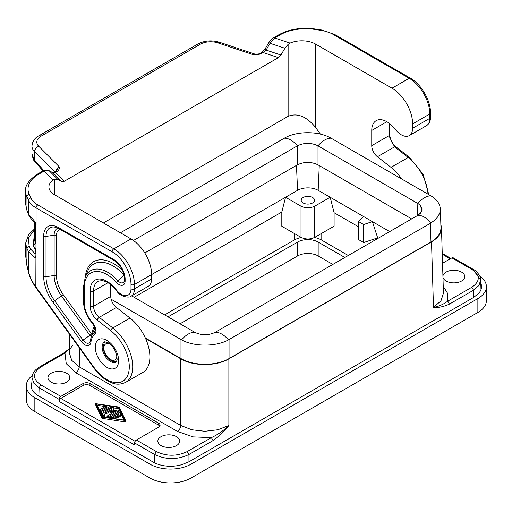 <?xml version="1.0" encoding="UTF-8"?>
<svg xmlns="http://www.w3.org/2000/svg" width="512" height="512" viewBox="0 0 512 512"><rect width="100%" height="100%" fill="white"/><g stroke="black" fill="none" stroke-linecap="round" stroke-linejoin="round"><path stroke-width="0.77" d="M473.587 270.342L480.691 279.994L478.931 285.491L473.587 290.17L471.866 287.226C480.339 281.28 480.339 275.334 471.866 269.382L473.082 269.267C475.219 269.984 481.152 275.597 480.691 279.994L480.986 289.67M54.592 194.778A19.424 11.219 180 0 1 48.902 186.848A19.424 11.219 180 0 1 52.87 180.058L54.592 179.181L54.592 194.778L131.002 238.899A29.139 16.826 60 0 1 151.61 274.586L134.438 284.499L134.438 288.864A16.026 9.254 -120 0 1 131.117 296.198L148.288 286.285A16.026 9.254 -120 0 0 151.61 278.95L151.61 274.586L285.549 197.261L301.005 206.182C305.581 208.346 310.157 208.346 314.739 206.182L330.189 197.261L318.17 190.323A14.573 8.41 180 0 0 297.568 190.323L285.549 197.261L281.811 212.026L134.125 297.293M440.838 224.243L441.459 227.648L443.437 293.178L440.966 300.864L433.485 307.373C438.797 306.387 443.552 304.314 447.75 301.152L449.466 304.09L473.587 290.17L473.798 297.338L478.746 293.216A24.282 14.022 180 0 0 481.542 286.682A24.282 14.022 180 0 0 480.787 283.219M442.957 277.229A10.925 6.31 0 0 0 450.176 282.515A10.925 6.31 0 0 0 461.555 281.03A10.925 6.31 0 0 0 464.755 276.57A10.925 6.31 0 0 0 458.01 270.739A10.925 6.31 0 0 0 446.099 272.109A10.925 6.31 0 0 0 442.925 276.134M473.082 269.267L453.114 257.734A2.426 1.402 120 0 0 451.898 257.856L442.534 263.264M441.459 227.648C441.459 233.165 438.144 237.901 431.507 241.869L228.877 358.854L228.877 425.498C223.462 430.707 217.619 434.752 211.36 437.632L213.075 440.57L188.954 454.496C177.51 459.91 166.061 459.91 154.618 454.496L156.333 451.558C166.637 456.448 176.934 456.448 187.238 451.558L188.954 454.496L188.954 461.792L181.811 464.646A24.282 14.022 180 0 1 153.325 462.157L38.278 395.731A24.282 14.022 180 0 1 31.168 385.818A24.282 14.022 180 0 1 31.872 382.464M430.426 223.29L430.989 241.971C437.626 238.003 440.947 233.261 440.941 227.75L440.371 208.915L439.77 212.973L437.952 216.582L434.995 219.942L431.008 222.938L228.448 339.885C216.026 346.848 194.003 346.848 181.574 339.885L111.136 299.232M430.989 241.971L229.05 358.56L229.05 339.552M145.338 337.984L180.979 358.56C193.555 366.131 216.467 366.131 229.05 358.56M145.581 338.522L180.806 358.854C193.382 366.432 216.294 366.432 228.877 358.854M389.677 231.603L372.384 221.619L363.674 224.525L363.674 242.541L358.522 239.565L358.522 221.549L363.552 216.518L330.189 197.261L334.099 212.71L334.099 226.176L314.739 237.357C310.157 239.52 305.581 239.52 301.005 237.357L281.811 226.272L281.811 212.026M144.781 252.954L297.395 164.838L297.427 145.818C304.275 142.554 311.123 142.554 317.971 145.818L418.336 203.776L420.371 205.44L421.946 210.637L417.818 215.36L215.283 332.288C208.435 335.539 201.587 335.539 194.739 332.288L131.674 295.878M297.395 164.838C304.262 161.594 311.13 161.594 317.997 164.838L411.661 218.912M161.056 436.678A10.925 6.31 180 0 1 172.966 435.309A10.925 6.31 180 0 1 179.712 441.139A10.925 6.31 180 0 1 176.506 445.6A10.925 6.31 180 0 1 164.602 446.97A10.925 6.31 180 0 1 157.856 441.139A10.925 6.31 180 0 1 161.056 436.678M51.155 373.229A10.925 6.31 180 0 1 63.066 371.859A10.925 6.31 180 0 1 69.811 377.69A10.925 6.31 180 0 1 66.611 382.15A10.925 6.31 180 0 1 54.701 383.52A10.925 6.31 180 0 1 47.955 377.69A10.925 6.31 180 0 1 51.155 373.229M89.971 383.533A4.858 2.803 180 0 0 83.104 383.533L60.813 396.403A2.426 1.402 -60 0 0 59.098 399.347L59.066 401.344A2.426 1.402 -60 0 1 60.781 398.406L83.104 385.517A4.858 2.803 180 0 1 89.971 385.517L158.656 425.171L158.656 423.187L89.971 383.533L89.971 385.517M59.066 401.344L134.618 444.966L134.65 442.963A2.426 1.402 -60 0 1 136.365 440.026L158.656 427.155A4.858 2.803 0 0 0 160.083 425.171A4.858 2.803 0 0 0 158.656 423.187M180.806 358.854L180.806 425.498L191.834 429.779L204.838 431.277L217.85 429.779L228.877 425.498C224.109 431.526 218.842 436.544 213.075 440.57M40.845 367.034L39.629 366.912L63.75 352.986L64.96 353.107L40.845 367.034C32.371 372.979 32.371 378.925 40.845 384.877L39.123 387.814L33.779 383.142L32.019 377.645L31.686 388.698M72.864 345.312C70.458 347.91 69.261 350.362 69.274 352.659L71.744 360.352L79.226 366.854L180.806 425.498C180.563 428 179.418 429.958 177.37 431.379L75.789 372.73L66.246 363.68L64.96 353.107L69.382 348.909M159.77 426.163A4.858 2.803 0 0 0 158.656 425.171M95.597 404.787L101.786 418.029A0.806 0.467 0 0 0 102.355 418.355L125.069 421.926L125.581 421.702L125.568 420.576M101.786 416.838L95.578 403.661L118.803 407.008A0.806 0.467 0 0 1 119.373 407.341L125.581 420.512L102.355 417.165A0.806 0.467 0 0 1 101.786 416.838L101.786 418.029M102.566 416.71L96.563 403.994L118.592 407.462L124.595 420.179L102.566 416.71M97.165 405.28L105.28 406.554M106.957 406.822L108.877 407.123M110.573 407.386L112.474 407.686M113.408 410.707L114.131 407.968L118.592 408.653L123.994 420.083M117.331 415.328L118.49 414.656L119.104 415.955A0.806 0.467 0 0 0 119.994 416.294A0.806 0.467 0 0 0 120.698 415.834A0.806 0.467 0 0 0 120.666 415.712L120.666 414.765M114.586 416.909L115.155 416.582L116.877 417.574A0.806 0.467 0 0 0 117.76 417.677A0.806 0.467 0 0 0 118.259 417.242L118.259 416.051A0.806 0.467 0 0 0 118.022 415.725L116.301 414.733L118.49 413.466L119.104 414.765A0.806 0.467 0 0 0 119.994 415.11A0.806 0.467 0 0 0 120.698 414.643A0.806 0.467 0 0 0 120.666 414.522L119.686 412.448A0.806 0.467 0 0 0 118.336 412.237L110.842 416.563A0.806 0.467 0 0 0 110.598 416.896A0.806 0.467 0 0 0 111.2 417.344L114.797 417.914A0.806 0.467 0 0 0 115.821 417.459A0.806 0.467 0 0 0 115.219 417.011L112.973 416.653L115.155 415.392L116.877 416.384A0.806 0.467 0 0 0 117.76 416.486A0.806 0.467 0 0 0 118.259 416.051M115.782 418.79A0.806 0.467 0 0 0 115.821 418.65L115.821 417.459M110.707 411.846L110.694 412.979L112.403 413.018M105.043 412.173A0.806 0.467 0 0 0 105.542 412.608A0.806 0.467 0 0 0 106.426 412.506L111.782 409.408L110.694 411.789L115.219 411.392L107.238 416A0.806 0.467 0 0 0 107.002 416.326A0.806 0.467 0 0 0 107.501 416.762A0.806 0.467 0 0 0 108.384 416.659L118.496 410.822A0.806 0.467 0 0 0 118.733 410.49A0.806 0.467 0 0 0 117.715 410.035L112.813 410.797L114.131 407.968A0.806 0.467 0 0 0 114.157 407.846A0.806 0.467 0 0 0 113.658 407.411A0.806 0.467 0 0 0 112.774 407.514L105.28 411.84A0.806 0.467 0 0 0 105.043 412.173L105.043 413.363A0.806 0.467 0 0 0 105.542 413.792A0.806 0.467 0 0 0 106.426 413.696L111.027 411.034M108.685 417.677L118.496 412.006A0.806 0.467 0 0 0 118.733 411.68L118.733 410.49M103.597 412.678L110.336 408.794L110.336 407.603A0.806 0.467 0 0 0 110.573 407.27A0.806 0.467 0 0 0 110.067 406.842A0.806 0.467 0 0 0 109.19 406.944L102.016 411.085A1.619 0.934 0 0 0 101.536 411.744L101.536 412.934A1.619 0.934 0 0 0 101.594 413.178L103.187 416.55A0.806 0.467 0 0 0 104.077 416.896A0.806 0.467 0 0 0 104.781 416.429A0.806 0.467 0 0 0 104.749 416.314L104.749 415.366M110.336 408.794A0.806 0.467 0 0 0 110.573 408.461L110.573 407.27M100.461 409.53L100.461 410.72A0.806 0.467 0 0 0 100.96 411.149A0.806 0.467 0 0 0 101.843 411.053L106.72 408.23A0.806 0.467 0 0 0 106.957 407.904L106.957 406.714A0.806 0.467 0 0 0 106.458 406.285A0.806 0.467 0 0 0 105.581 406.381L100.698 409.197A0.806 0.467 0 0 0 100.461 409.53A0.806 0.467 0 0 0 100.96 409.958A0.806 0.467 0 0 0 101.843 409.862L106.72 407.046A0.806 0.467 0 0 0 106.957 406.714M115.155 416.582L115.155 415.392M118.49 414.656L118.49 413.466M101.536 411.744A1.619 0.934 0 0 0 101.594 411.987L103.187 415.366A0.806 0.467 0 0 0 104.077 415.706A0.806 0.467 0 0 0 104.781 415.245A0.806 0.467 0 0 0 104.749 415.123L103.155 411.744L110.336 407.603M118.592 408.653L118.592 407.462M188.954 461.792L473.798 297.338M164.589 314.88L294.131 240.09A19.424 11.219 180 0 1 301.229 237.478M314.515 237.478A19.424 11.219 180 0 1 321.606 240.09L348.294 255.494M120.435 232.794L284.262 138.214C296.685 130.854 318.707 130.854 331.136 138.214L432.096 196.55L435.827 199.52L437.946 202.003L439.763 205.555L440.371 208.915M133.459 240.486L297.427 145.818A19.424 11.219 60 0 0 284.262 138.214M181.574 339.885A19.424 11.219 -60 0 1 194.739 332.288L194.739 332.288C201.587 335.501 208.435 335.501 215.283 332.288L215.315 332.275M431.008 222.938A19.424 11.219 -120 0 0 417.843 215.341L417.818 215.36M417.843 215.341L420.371 213.357L421.926 210.624L421.926 208.166L420.371 205.44M417.453 215.571L417.843 203.482A19.424 11.219 120 0 1 431.008 195.878M344.864 257.478L318.17 242.074A14.573 8.41 180 0 0 297.568 242.074L168.019 316.864M479.706 275.949A29.139 16.826 180 0 1 486.4 286.682L486.4 300.563A29.139 16.826 180 0 1 477.862 312.461L191.104 478.016A29.139 16.826 180 0 1 149.894 478.016L34.848 411.597A29.139 16.826 180 0 1 26.31 399.699L26.31 385.818A29.139 16.826 180 0 1 32.294 375.603M332.838 264.422L318.17 255.949A14.573 8.41 180 0 0 297.568 255.949L180.038 323.802M486.4 286.682A29.139 16.826 180 0 1 477.862 298.579L191.104 464.141A29.139 16.826 180 0 1 149.894 464.141L34.848 397.715A29.139 16.826 180 0 1 26.31 385.818M269.21 42.874L270.067 43.322L274.694 37.965L290.093 43.098A19.424 11.219 180 0 1 315.597 44.09L315.597 127.43L320.422 134.125M409.293 135.597A16.026 9.254 -120 0 0 412.614 128.256L429.786 118.342A2.426 1.402 -0 0 0 430.496 117.357L430.496 112.992C430.726 100.55 421.28 84.198 410.394 78.176A2.426 1.402 120 0 0 409.178 78.291A29.139 16.826 60 0 1 429.786 113.984L429.786 118.342A16.026 9.254 -120 0 1 426.464 125.683L409.293 135.597A16.026 9.254 -120 0 1 396.115 130.381L393.747 127.61A21.37 12.339 -120 0 0 376.173 120.659A21.37 12.339 -120 0 0 371.744 130.438L371.744 145.658A9.715 5.606 60 0 0 377.421 156.749L391.034 167.373A33.997 19.629 60 0 1 401.606 178.893M412.614 128.256L412.614 123.898L429.786 113.984A2.426 1.402 180 0 0 430.496 112.992M315.597 44.09L392.006 88.205A29.139 16.826 60 0 1 412.614 123.898M31.968 154.029L35.13 161.907C33.939 161.402 32.89 158.778 31.968 154.022L31.968 146.067C32.397 141.44 34.63 138.054 38.662 135.91A4.858 2.803 -120 0 1 41.094 136.154A14.573 8.41 -0 0 0 38.778 146.304L58.957 166.483L57.152 168.486L55.904 171.392M57.363 171.373C59.296 169.581 59.827 167.955 58.957 166.483L56.179 171.232L57.363 171.373L55.507 172.442L52.89 172.723L48.902 170.573L47.424 170.317L42.765 171.046C44.23 169.875 46.278 169.722 48.902 170.573M54.592 179.181L57.805 179.386L61.792 181.53L64.307 181.242L278.406 57.632L263.168 52.55L261.312 53.619L252.851 54.541L255.405 54.24L219.437 42.246A4.858 1.984 -71.6 0 0 217.901 42.893L252.851 54.541C255.405 55.046 258.227 54.739 261.312 53.619M265.222 49.626L266.08 50.074L270.067 43.322L284.909 48.269L288.122 44.352L288.122 116.326L103.411 222.963M290.093 43.098L288.122 44.352M284.909 48.269L280.922 55.021L278.406 57.632M280.922 55.021L266.08 50.074L263.168 52.55L261.952 52.429L264.845 49.376L268.832 42.63C270.669 39.962 272.218 38.362 273.478 37.843L274.694 37.965L279.974 34.912A36.429 21.03 180 0 1 315.162 29.472L321.165 30.4A2.426 0.512 -81.2 0 1 321.536 29.984L334.349 34.272A2.426 1.402 -60 0 0 333.139 34.394A26.714 15.424 -0 0 0 321.165 30.4M54.291 172.32L56.179 171.232M61.792 181.53L52.89 172.723M57.805 179.386L49.235 170.816L53.222 172.96L55.507 172.442L64.307 181.242M110.746 284.742L110.746 296.352L93.574 306.266L93.574 291.046A2.426 1.402 180 0 1 90.138 291.046L90.138 306.266A2.426 1.402 -0 0 0 93.574 306.266A9.715 5.606 60 0 0 99.245 317.35A2.426 1.139 -52 0 0 97.229 320.122A12.141 7.008 60 0 1 90.138 306.266M36.077 225.011L36.077 207.878A29.139 16.826 180 0 1 28.531 200.339L28.634 214.662L27.027 210.81L25.6 203.898L26.925 210.24L28.531 214.086L35.174 221.958L36.058 224.653L35.821 287.546C31.648 281.299 29.216 276.173 28.518 272.154L28.531 271.942C29.952 277.306 32.467 282.368 36.077 287.117L94.163 367.622A31.571 18.227 60 0 0 127.59 375.667A31.571 18.227 60 0 0 110.842 330.752A2.426 1.139 128 0 1 112.858 327.981L130.029 318.067L116.416 307.437A9.715 5.606 60 0 1 110.746 296.352M130.029 318.067A33.997 19.629 60 0 1 148.781 347.885A33.997 19.629 60 0 1 142.854 372.435L125.683 382.349C117.216 385.99 113.062 383.475 107.578 380.851C102.534 377.914 97.978 373.651 93.907 368.051A2.426 0.346 -35.8 0 1 94.163 367.622M315.597 127.43C306.438 116.371 297.28 112.666 288.122 116.326M35.821 287.546L93.907 368.051M28.518 272.154L26.912 265.619L26.925 248.544L28.531 251.629L35.168 257.754L35.053 253.709L36.077 253.587M26.912 265.619L25.6 255.283L26.925 265.402L28.531 271.942L28.531 251.629L30.726 249.203L35.053 253.709L36.077 252.211M34.342 222.042L34.342 239.104L35.366 243.123L35.366 222.861M35.168 257.754L36.032 256.339M25.6 255.283L25.6 243.277L26.925 248.544L29.12 246.125L30.726 249.203M36.077 249.638L35.552 249.83L35.802 252.205M35.13 161.907L43.034 170.899M35.168 221.952L35.206 222.726C33.395 221.792 28.851 216.288 28.634 214.662L28.634 214.662M363.674 242.541L377.683 237.869L378.253 238.202M363.552 216.518L372.384 221.619L377.683 237.869M358.522 221.549L363.674 224.525M312.589 202.963A6.675 3.853 180 0 1 305.389 203.814A6.675 3.853 180 0 1 301.19 200.326A6.675 3.853 180 0 1 303.149 197.51A6.675 3.853 180 0 1 310.502 196.691A6.675 3.853 180 0 1 314.547 200.326A6.675 3.853 180 0 1 312.589 202.963M334.099 212.71L358.522 226.81M443.232 286.317L447.712 293.51L447.75 301.152L471.866 287.226M451.898 257.856L471.866 269.382M431.507 241.869L433.485 307.373C438.355 307.827 443.68 306.733 449.466 304.09M450.208 258.829L442.259 254.24M294.304 239.987L294.304 233.491M296.461 165.382L297.568 190.323M40.845 384.877L60.813 396.403M136.365 440.026L156.333 451.558M177.37 431.379L193.05 436.89L211.36 437.632L187.238 451.558M75.789 372.73C77.837 371.309 78.976 369.35 79.226 366.854L79.782 348.467M38.874 396.077L39.123 387.814L59.098 399.347M83.104 383.533L83.104 385.517M154.618 462.848L154.618 454.496L134.65 442.963M39.629 366.912L36.096 369.485C33.549 371.834 32.186 374.547 32.019 377.645M135.136 441.331L60.781 398.406M111.2 418.074L111.2 417.344M114.797 418.637L114.797 417.914M116.877 417.574L116.877 416.384M119.104 415.955L119.104 414.765M118.496 412.006L118.496 410.822M108.384 417.626L108.384 416.659M106.426 413.696L106.426 412.506M111.2 413.203L111.2 412.013M103.187 416.55L103.187 415.366M101.594 413.178L101.594 411.987M101.843 411.053L101.843 409.862M106.72 408.23L106.72 407.046M102.355 418.355L102.355 417.165M125.069 421.926L125.069 420.736M95.597 404.909L95.597 403.725M317.997 164.838L317.997 145.837A19.424 11.219 120 0 1 331.136 138.214M228.448 339.885A19.424 11.219 -120 0 0 215.283 332.288M191.104 464.141L191.104 478.016M477.862 298.579L477.862 312.461M149.894 464.141L149.894 478.016M34.848 397.715L34.848 411.597M297.568 242.074L297.568 255.949M318.17 242.074L318.17 255.949M110.195 344.262A9.229 5.325 -120 0 0 103.872 348.147A9.229 5.325 -120 0 0 110.298 359.386A9.229 5.325 -120 0 0 116.922 355.917M38.778 146.304A4.858 3.437 135 0 0 34.573 151.674L54.88 171.981M31.968 146.067A19.424 11.219 -0 0 0 34.573 151.674L34.573 160.102L43.757 170.554M217.901 42.893A14.573 8.41 -0 0 0 200.314 44.23A4.858 2.803 -120 0 0 197.882 43.987C204.55 40.544 211.731 39.962 219.437 42.246M41.094 136.154L200.314 44.23M52.87 180.058L43.981 171.168L38.694 174.214A2.426 1.402 -120 0 0 37.485 174.093L42.765 171.046M107.962 282.733L93.574 291.046A21.37 12.339 -120 0 1 97.997 281.261L102.272 280.544L105.626 281.51C108.646 282.822 111.61 285.146 114.509 288.48A2.426 0.608 -40.5 0 1 114.637 287.891L117.005 290.662A13.6 7.853 -120 0 0 131.002 288.864A2.426 1.402 -0 0 0 134.438 288.864L151.61 278.95M38.694 174.214A36.429 21.03 -0 0 0 29.267 194.528A2.426 1.914 155.1 0 0 26.925 196.877L28.531 200.339A2.426 1.914 -24.9 0 1 30.88 197.99L29.267 194.528M37.792 204.909L113.83 248.813A2.426 1.402 120 0 0 112.115 251.782L36.077 207.878A2.426 1.402 -60 0 1 37.792 204.909A26.714 15.424 180 0 1 30.88 197.99M131.002 238.899L113.83 248.813A29.139 16.826 60 0 1 134.438 284.499A2.426 1.402 180 0 1 131.002 284.499L131.002 288.864M25.6 203.891L25.6 191.072A38.854 22.432 -0 0 0 26.925 196.877L27.027 210.81M106.963 367.379A16.512 9.536 -120 0 0 118.643 360.64A16.512 9.536 -120 0 0 106.963 340.416A16.512 9.536 -120 0 0 95.29 347.155A16.512 9.536 -120 0 0 106.963 367.379M52.877 302.118A30.541 17.632 60 0 1 43.667 276.378L43.667 236.058A20.832 12.026 60 0 1 58.394 227.558L113.83 259.565A15.974 9.222 -120 0 1 125.126 279.123L125.126 280.966A8.685 5.018 -120 0 1 116.422 282.387A32.109 18.541 -120 0 0 84.262 287.648L84.262 302.867A20.454 11.808 60 0 0 92.454 322.656A8.685 5.018 60 0 1 94.522 334.771A22.88 13.21 60 0 0 90.925 342.195A8.685 5.018 60 0 1 81.312 341.523L52.877 302.118A2.426 0.346 144.2 0 1 54.592 300.71L83.021 340.115A2.426 0.346 144.2 0 0 81.312 341.523M110.842 330.752L97.229 320.122M114.637 287.891A23.795 13.741 -120 0 0 90.138 291.046M112.115 251.782A26.714 15.424 60 0 1 131.002 284.499M110.4 361.434A11.654 6.733 -120 0 0 116.23 362.01L117.139 359.891C116.742 352.077 113.683 346.323 107.968 342.637L104.57 341.818A11.654 6.733 -120 0 0 102.157 347.155A11.654 6.733 -120 0 0 110.4 361.434M43.667 236.058A2.426 1.402 180 0 0 46.016 236.422L46.016 276.736A28.442 16.422 60 0 0 54.592 300.71L61.446 295.91A24.23 13.99 60 0 1 54.138 275.482L54.138 235.168L46.016 236.422A18.726 10.81 60 0 1 54.528 227.053L58.899 228.666A2.426 1.402 -60 0 1 58.394 227.558M91.386 336.429A2.381 1.376 60 0 1 89.882 335.315L61.446 295.91A2.426 0.346 144.2 0 0 63.155 294.496A22.131 12.774 60 0 1 56.486 275.846L56.486 235.526A2.426 1.402 180 0 0 54.138 235.168A14.522 8.384 60 0 1 57.933 228.154M56.486 275.846A2.426 1.402 180 0 0 54.138 275.482L46.016 276.736A2.426 1.402 180 0 1 43.667 276.378M58.899 228.666L114.336 260.672A2.426 1.402 -60 0 1 113.83 259.565M125.126 280.966A2.426 1.402 -0 0 1 124.416 279.974L124.416 278.131A2.426 1.402 -0 0 0 125.126 279.123M124.16 275.424L117.901 280.691A2.426 0.691 137.9 0 0 116.422 282.387M84.262 287.648A2.426 1.402 -0 0 1 83.546 286.656L85.222 277.248A34.214 19.75 -120 0 1 117.901 280.691A6.586 3.802 -120 0 0 124.192 281.35L124.416 279.974M83.546 286.656L83.546 301.882A2.426 1.402 -0 0 0 84.262 302.867M83.546 301.882C83.802 309.491 86.739 316.621 92.352 323.27A2.426 0.659 -41.4 0 1 92.454 322.656M92.352 323.27C94.88 326.976 95.763 329.702 95.002 331.443A6.586 3.802 60 0 1 94.234 332.518A2.426 1.971 50.9 0 0 94.522 334.771M90.31 340.621A2.426 1.574 7 0 0 90.234 340.909L91.322 336.595A24.986 14.426 60 0 1 94.234 332.518L95.226 330.278M63.155 294.496L91.59 333.901A2.426 0.346 144.2 0 1 89.882 335.315L83.021 340.115A6.586 3.802 60 0 0 90.042 341.683L90.234 340.909A2.426 1.574 7 0 0 90.925 342.195M91.322 336.595L93.69 330.79A29.19 16.851 60 0 1 95.008 328.32M124.096 275.085A38.419 22.182 -120 0 0 87.597 271.443L85.222 277.248M56.486 235.526A12.416 7.168 60 0 1 60.166 229.402M92.269 334.272A2.426 1.574 7 0 0 91.898 333.926L91.59 333.901M91.898 333.926A31.296 18.067 60 0 1 94.394 326.496M122.49 270.246A40.525 23.398 -120 0 0 85.325 276.998M117.005 290.662A2.426 0.608 139.5 0 0 116.877 291.251L114.509 288.48M125.683 382.349A33.997 19.629 60 0 0 131.61 357.798A33.997 19.629 60 0 0 112.858 327.981L99.245 317.35L116.416 307.437M392.006 88.205L409.178 78.291L333.139 34.394M388.915 123.066L388.915 135.744L389.632 134.752C390.502 140 392.077 143.546 394.349 145.395L395.789 146.701L396.013 147.622M377.421 156.749L394.592 146.835L395.789 146.701L409.402 157.331A2.426 1.139 128 0 0 408.205 157.459A33.997 19.629 60 0 1 428 194.138M391.034 167.373L408.205 157.459L394.592 146.835L388.915 135.744L371.744 145.658M386.854 121.715L371.744 130.438M34.342 229.978L28.41 237.926L29.12 246.125M36.077 248.013L34.778 248.627L35.552 249.83M34.778 248.627L33.171 245.542L35.366 243.123L36.077 244.474M34.342 234.746L33.171 245.542M273.478 37.843L278.765 34.79A2.426 1.402 60 0 1 279.974 34.912M278.765 34.79C289.35 29.075 301.606 27.162 315.533 29.056A2.426 0.512 98.8 0 0 315.162 29.472M180.979 358.56L180.979 339.552M321.773 240.186L321.773 233.293M319.264 165.574L318.17 190.323M314.739 237.357L314.739 206.182M301.005 237.357L301.005 206.182M450.925 258.419L442.234 253.408M69.389 348.691L63.795 352.96M110.598 417.978L110.598 416.896M120.698 415.834L120.698 414.643M114.157 409.037L114.157 407.846M110.694 412.979L110.694 411.789M107.002 417.414L107.002 416.326M104.781 416.429L104.781 415.245M125.581 421.702L125.581 420.512M95.578 404.851L95.578 403.661M69.274 352.659L69.818 334.656M105.152 341.696L104.166 342.995L103.162 347.155L103.962 351.648L105.402 354.81L109.229 359.392L112.461 361.293L116.627 361.568M25.6 191.072C24.89 185.709 28.851 180.051 37.485 174.093M124.416 278.131C123.763 270.752 120.403 264.928 114.336 260.672M131.117 296.198C131.123 297.491 121.645 298.24 116.877 291.251M410.394 78.176L334.349 34.272M426.464 125.683C429.133 124 430.477 121.222 430.496 117.357M389.632 123.61L389.632 134.752M428.774 194.579L423.11 174.246L409.402 157.331M38.662 135.91L197.882 43.987M25.6 243.277L28.614 234.669L34.342 229.094M35.206 222.726L35.846 223.571M315.533 29.056L321.536 29.984M261.952 52.429L260.096 53.504"/></g></svg>
